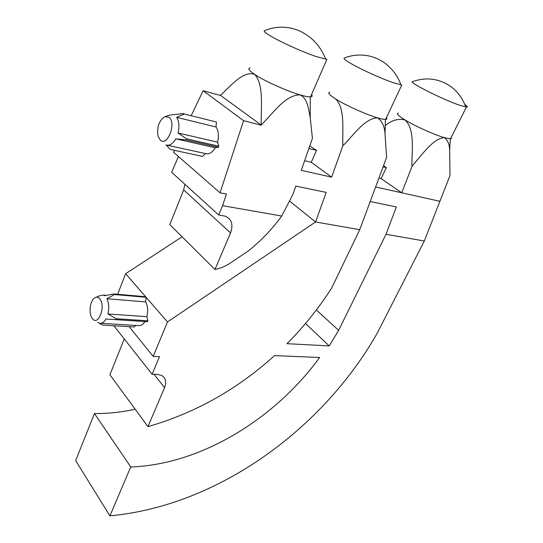 <?xml version="1.0" encoding="UTF-8"?>
<svg xmlns="http://www.w3.org/2000/svg" width="543" height="543" viewBox="0 0 543 543"><rect width="100%" height="100%" fill="white"/><g stroke="black" fill="none" stroke-linecap="round" stroke-linejoin="round"><path stroke-width="0.81" d="M465.718 106.971C462.758 98.5 457.749 91.672 450.683 86.48C438.832 78.497 426.214 76.862 412.823 81.572C406.592 81.328 443.176 99.831 460.274 105.437L466.396 107.052C468.039 107.134 467.489 106.245 464.747 104.385M124.232 338.893L109.917 374.765L147.954 426.628C195.154 413.019 237.325 389.351 274.473 355.624L319.644 357.477C275.111 418.755 201.025 464.584 130.754 466.973L109.917 515.85C218.232 505.872 323.173 428.698 377.29 333.042L424.314 241.004L450.011 175.525L449.645 150.323C449.543 144.295 447.744 140.067 444.255 137.637L450.337 138.859L451.498 138.451L451.199 137.447M99.776 298.867C106.163 306.184 98.147 326.94 92.296 318.483L91.815 317.77C88.543 312.741 90.131 300.937 94.475 298.039C96.396 296.702 98.161 296.98 99.776 298.867M98.704 322.949L102.593 325.053L134.169 326.954L135.845 325.447M106.292 295.331L103.218 295.066L104.46 295.677L113.935 293.973L114.397 294.537L106.923 298.731C108.892 303.075 109.231 308.152 107.935 313.969L116.053 318.714L115.686 319.644L105.994 318.992C104.025 322.291 101.833 323.696 99.423 323.2L97.821 322.427M386.46 117.621C387.288 118.713 387.01 119.317 385.618 119.419L401.793 84.986L393.885 82.909C382.469 79.102 361.55 69.687 351.233 63.721C345.158 60.198 342.911 58.284 344.5 57.972C353.065 54.626 361.923 54.124 371.066 56.465L375.322 57.877C385.048 62.194 386.786 64.522 391.774 69.395C395.806 73.963 398.861 79.122 400.924 84.884M385.618 119.419L385.408 119.426C383.826 119.453 381.22 118.937 377.582 117.865C364.828 118.15 353.656 135.085 342.809 145.891L331.624 177.133L301.284 170.359L312.503 138.098M311.546 94.57C312.646 95.955 312.313 96.722 310.548 96.871L326.872 59.363L316.447 56.635C303.001 52.142 280.337 41.94 270.346 35.879C264.977 32.634 263.145 30.842 264.855 30.517C273.665 26.899 282.876 26.22 292.494 28.487L296.94 29.872C310.474 35.234 320.078 45.015 325.752 59.228M310.548 96.871L310.284 96.885C308.207 96.939 304.772 96.26 299.987 94.855C285.245 94.91 273.115 113.277 261.176 125.012L220.431 95.33C230.612 86.201 243.094 70.325 254.606 74.371C248.972 70.542 247.506 68.404 250.194 67.95M169.002 117.268C176.746 122.949 167.387 147.187 160.287 140.128L158.04 136.164C156.744 127.123 159.011 120.614 164.841 116.63L169.002 117.268M184.247 113.996L216.406 122.019L184.247 113.996L176.645 117.329C179.054 121.279 179.516 126.499 178.043 132.987L186.52 138.832L186.093 139.918L175.769 138.852C172.749 143.976 169.504 145.999 166.036 144.933L169.973 149.026M386.691 157.205L359.737 229.696L331.725 287.946C318.85 308.044 303.937 326.621 286.976 343.678L329.207 345.918L305.505 323.485M378.926 178.09L381.111 178.599L401.739 192.799L375.627 186.975M117.648 294.299L125.643 273.699L182.088 236.802M135.193 409.225C121.537 412.252 107.955 413.691 94.448 413.542L75.66 460.627L109.917 515.85M129.153 326.648L153.201 356.384L167.495 321.951L125.643 273.699M115.686 319.644L147.52 321.727L147.893 320.818L146.875 316.678C148.164 311.051 147.791 306.13 145.741 301.915L146.081 297.265L114.397 294.537M100.862 323.289L138.18 325.59C140.657 326.078 142.897 324.734 144.893 321.551M147.954 426.628L164.577 387.634L154.022 374.297M261.156 125.195L243.569 120.675L220.058 192.833L173.658 152.332L174.595 150.377M191.306 115.449L203.136 90.722L220.336 95.446M178.45 156.513L171.649 172.287L218.7 214.987L222.589 205.675L226.417 194.014L220.058 192.833M167.495 321.951L315.592 221.958L289.772 201.243M113.847 325.732L152.115 374.256L157.002 374.358L161.42 375.356C165.69 377.84 166.742 381.933 164.577 387.634M424.314 241.004L385.998 234.291L338.628 330.361L329.207 345.918M359.737 229.696L315.592 221.958L326.173 192.378L295.806 186.106L292.928 194.367L281.722 216.033L222.589 205.675M153.201 356.384L159.486 356.615L152.115 374.256M113.935 293.973L145.605 296.716M312.388 138.065L310.243 117.851C308.641 109.258 307.535 98.181 299.987 94.855C286.521 90.959 264.217 80.893 254.606 74.371C263.993 84.267 260.959 107.215 261.176 125.012M386.582 157.171L385.035 134.209C384.709 126.621 382.231 121.17 377.582 117.865C366.125 114.559 345.518 105.261 335.554 98.907C329.234 94.855 327.314 92.622 329.791 92.201M243.569 120.675L203.136 90.722M216.406 122.019L216.053 126.987C218.537 130.843 219.046 135.893 217.573 142.151L218.829 146.21L218.401 147.262L215.286 147.784C212.232 152.705 208.933 154.626 205.376 153.547L202.6 156.425L170.516 149.495M218.7 214.987L225.182 216.175C231.685 219.067 233.47 224.646 230.537 232.927L214.96 269.457L169.823 224.619L183.67 189.914L184.858 184.274M103.218 295.066L99.193 295.935L96.26 297.238M331.624 177.133L311.248 162.269L304.63 160.721M335.554 98.907C345.246 108.335 342.355 129.451 342.809 145.891M281.722 216.033C272.057 229.261 260.905 240.916 248.26 250.995L229.098 263.844C224.49 266.694 219.779 268.568 214.96 269.457M176.645 117.329L216.053 126.987M311.248 162.269L316.562 150.391L309.775 145.945M106.923 298.731L145.741 301.915M316.562 150.391L308.886 148.497M178.043 132.987L217.573 142.151M183.683 113.548L170.088 115.028L165.513 116.426M107.935 313.969L146.875 316.678M186.52 138.832L218.829 146.21M116.053 318.714L147.893 320.818M186.093 139.918L218.401 147.262M175.769 138.852L215.286 147.784M167.516 145.259L205.376 153.547M385.998 234.291L396.376 206.937L370.211 201.534M383.12 166.816L386.378 167.624L381.111 178.599M386.378 167.624L383.528 165.71M412.015 165.825L411.865 165.73C411.899 149.97 414.974 129.56 405.112 119.989C415.232 126.152 434.386 134.793 444.255 137.637C432.669 138.601 422.081 155.047 412.185 165.873L401.739 192.799L439.871 201.304M398.229 113.107C395.983 113.501 398.277 115.795 405.112 119.989C398.481 118.293 391.863 120.159 385.252 125.603M130.754 466.973L94.448 413.542M230.537 232.927L183.67 189.914M338.628 330.361L316.352 309.965M466.396 107.052L450.493 138.852M385.408 119.426L385.028 134.209M310.284 96.885L310.236 117.824M450.337 138.859L449.645 150.302"/></g></svg>

